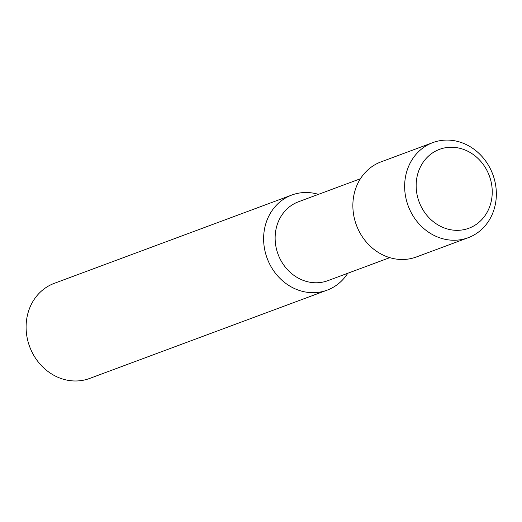 <?xml version="1.0" encoding="UTF-8"?>
<svg xmlns="http://www.w3.org/2000/svg" width="522" height="522" viewBox="0 0 522 522"><rect width="100%" height="100%" fill="white"/><g stroke="black" fill="none" stroke-linecap="round" stroke-linejoin="round"><path stroke-width="0.78" d="M347.756 273.267A50.732 45.14 -110.4 0 1 327.15 290.147L89.634 378.45A50.732 45.14 -110.4 0 1 29.643 346.621A50.732 45.14 -110.4 0 1 54.275 283.342L291.791 195.039A50.732 45.14 -110.4 0 1 318.427 194.36M327.15 290.147A50.732 45.14 -110.4 0 1 267.16 258.325A50.732 45.14 -110.4 0 1 291.791 195.039M389.764 257.653L327.836 280.673A42.086 37.447 -110.4 0 1 278.069 254.266A42.086 37.447 -110.4 0 1 298.506 201.766L360.428 178.746M468.175 237.719L416.399 256.968A50.732 45.14 -110.4 0 1 356.409 225.145A50.732 45.14 -110.4 0 1 381.04 161.866L432.823 142.61A50.732 45.14 -110.4 0 1 478.537 152.985A50.732 45.14 -110.4 0 1 495.9 200.963A50.732 45.14 -110.4 0 1 468.175 237.719A50.732 45.14 -110.4 0 1 408.191 205.896A50.732 45.14 -110.4 0 1 432.823 142.61M491.861 197.747A42.086 37.447 -110.4 0 1 430.741 219.455A42.086 37.447 -110.4 0 1 439.994 149.175A42.086 37.447 -110.4 0 1 491.861 197.747"/></g></svg>
